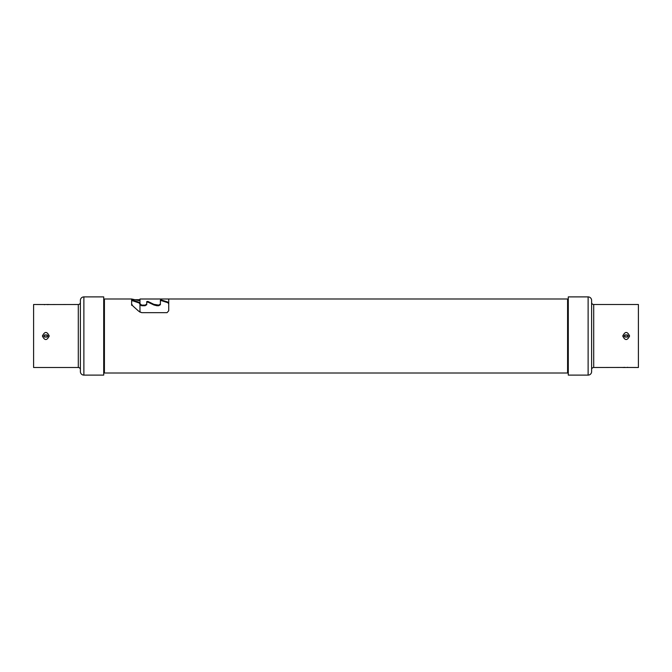 <?xml version="1.0" encoding="UTF-8"?>
<svg xmlns="http://www.w3.org/2000/svg" width="672" height="672" viewBox="0 0 672 672"><rect width="100%" height="100%" fill="white"/><g stroke="black" fill="none" stroke-linecap="round" stroke-linejoin="round"><path stroke-width="1.01" d="M103.715 375.11L103.715 296.89L83.882 296.89L83.882 375.11L103.715 375.11M83.882 296.89A3.494 3.494 0 0 0 80.388 300.384L80.388 371.616A3.494 3.494 0 0 0 83.882 375.11M48.863 304.55L78.296 304.5A2.092 2.092 0 0 0 80.388 302.408M49.022 304.517L33.6 304.5L33.6 367.5L78.296 367.5A2.092 2.092 0 0 1 80.388 369.592M49.241 367.5L42.403 367.5L49.241 367.5M49.241 304.5L42.613 304.517M49.241 336C46.906 340.696 44.629 340.696 42.403 336C44.738 331.304 47.015 331.304 49.241 336L47.569 336L47.225 337.042L44.419 337.042L44.411 334.967A1.747 1.747 0 0 1 44.419 334.958L47.225 334.958L47.552 335.756A1.747 1.747 0 0 1 47.569 335.983M44.1 336.269A1.747 1.747 0 0 1 44.075 336.017L44.092 336.244A1.747 1.747 0 0 1 44.075 336.017L42.403 336M568.285 296.89L568.285 375.11L588.118 375.11L588.118 296.89L568.285 296.89M588.118 375.11A3.494 3.494 0 0 0 591.612 371.616L591.612 300.384A3.494 3.494 0 0 0 588.118 296.89M623.137 367.45L593.704 367.5A2.092 2.092 0 0 0 591.612 369.592M623.011 367.475L638.4 367.5L638.4 304.5L593.704 304.5A2.092 2.092 0 0 1 591.612 302.408M622.759 304.5L629.597 304.5L622.759 304.5M622.759 367.5L629.387 367.483M622.759 336C625.094 331.304 627.371 331.304 629.597 336C627.262 340.696 624.985 340.696 622.759 336L624.431 336L624.775 334.958L627.581 334.958L627.589 337.025A1.747 1.747 0 0 1 627.581 337.042L624.775 337.042L624.448 336.244A1.747 1.747 0 0 1 624.431 336.017M627.9 335.731A1.747 1.747 0 0 1 627.925 335.983L627.908 335.756A1.747 1.747 0 0 1 627.925 335.983L629.597 336M158.71 305.113L160.381 304.072L160.381 304.71L158.71 305.726L158.71 305.113L153.88 304.34L147.882 301.409L146.74 301.594L146.74 304.072L145.068 305.113L141.641 305.113L139.969 303.643L139.969 312.22M139.969 304.29L138.751 302.173L132.3 300.065L131.628 300.233L131.628 304.038L132.854 305.953L138.751 311.245L141.7 312.673L167.051 312.673L168.722 310.758L168.722 303.332L167.496 301.921L161.045 299.922L160.381 300.082L160.381 304.71M132.77 300.107L132.77 300.821L138.751 302.854M132.77 300.821L131.628 300.938M168.722 303.979L167.496 301.921M161.515 299.964L161.515 300.678L167.496 302.602M161.515 300.678L160.381 300.796L160.381 300.082L160.381 300.796M156.828 305.113L156.828 305.726L158.71 305.726M156.828 305.726L153.88 304.97L153.88 304.34M147.882 301.409L147.882 302.098L153.88 304.97M147.882 302.098L146.74 302.282L146.74 304.71L145.068 305.726L145.068 305.113M141.641 305.113L141.641 305.726L145.068 305.726M141.641 305.726L139.969 304.71L139.969 303.643L138.751 302.173M146.74 302.282L146.74 304.71M139.969 310.934L139.969 299.023L168.05 298.99M139.969 299.023L139.969 300.426L138.835 300.56L131.628 298.99L104.412 298.99L104.412 373.01L567.588 373.01L567.588 298.99L568.285 300.224M567.588 298.99L141.641 298.99M131.628 299.032L131.628 300.233M131.628 304.038L131.628 305.315M78.296 367.5L78.296 304.5M44.646 335.126L46.998 335.126A1.47 1.47 0 0 1 46.998 336.874L44.646 336.874A1.47 1.47 0 0 1 44.646 335.126L44.419 334.958A1.747 1.747 0 0 0 44.411 334.967M593.704 304.5L593.704 367.5M627.354 336.874L625.002 336.874A1.47 1.47 0 0 1 625.002 335.126L627.354 335.126A1.47 1.47 0 0 1 627.354 336.874L627.581 337.042A1.747 1.747 0 0 0 627.589 337.025M44.218 304.651L44.646 304.676M47.418 304.651L47.922 304.618M48.334 304.584L48.896 304.534M627.782 367.349L627.354 367.324M624.582 367.349L624.078 367.382M623.666 367.416L623.104 367.466M139.969 299.712L135.425 299.712M168.722 299.712L168.722 303.332M168.722 306.163L168.722 307.717M567.588 373.01L568.285 371.776M104.412 298.99L103.715 300.224M103.715 371.776L104.412 373.01"/></g></svg>
